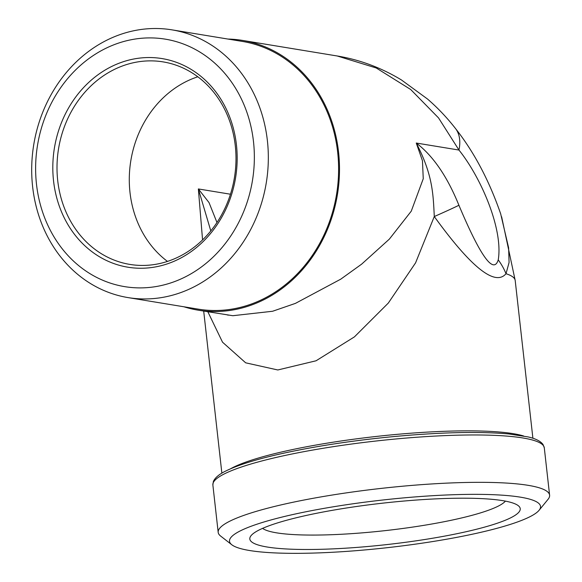 <?xml version="1.0" encoding="UTF-8"?>
<svg xmlns="http://www.w3.org/2000/svg" width="582" height="582" viewBox="0 0 582 582"><rect width="100%" height="100%" fill="white"/><g stroke="black" fill="none" stroke-linecap="round" stroke-linejoin="round"><path stroke-width="0.87" d="M207.854 311.763L222.535 342.201L245.669 362.819L277.803 369.97L316.048 360.789L354.431 336.876L388.296 303.091L415.57 262.868L434.281 216.54C471.187 267.531 495.1 286.584 506.013 273.715L509.075 262.497L508.617 247.837L500.68 213.856C489.12 180.435 474.017 151.931 455.364 128.353C446.954 117.586 437.686 107.83 427.566 99.064L401.456 79.967C381.334 67.767 359.916 59.764 337.189 55.974L376.263 67.992L410.696 89.504L438.559 117.942L458.965 150.054A76.962 38.121 -38 0 0 455.371 128.346A76.962 38.121 -38 0 0 455.131 128.055M539.077 510.29L548.048 499.327A166.75 25.513 173.6 0 0 549.604 495.18A166.75 25.513 173.6 0 0 381.05 488.414A166.75 25.513 173.6 0 0 218.185 532.355A166.75 25.513 173.6 0 0 220.622 536.051L231.803 544.759A156.485 23.942 -6.4 0 1 382.359 500.054A156.485 23.942 -6.4 0 1 539.077 510.29A156.485 23.942 -6.4 0 1 461.577 536.429A156.485 23.942 -6.4 0 1 231.803 544.759M197.815 76.78A102.614 89.119 -80.7 0 0 130.004 192.533A102.614 89.119 -80.7 0 0 167.47 261.398M57.72 180.646A102.614 89.119 99.3 0 1 163.149 61.896A102.614 89.119 99.3 0 1 234.437 177.605A102.614 89.119 99.3 0 1 129.851 264.41A102.614 89.119 99.3 0 1 57.72 180.646M53.551 180.922A105.691 91.789 -80.7 0 0 200.805 243.785A105.691 91.789 -80.7 0 0 180.638 63.998A105.691 91.789 -80.7 0 0 53.551 180.922M36.499 184.283A125.399 108.907 99.3 0 1 187.28 45.563A125.399 108.907 99.3 0 1 211.208 258.866A125.399 108.907 99.3 0 1 36.499 184.283M505.409 501.124A123.74 18.93 -6.4 0 1 444.197 521.705A123.74 18.93 -6.4 0 1 262.598 528.354M451.581 534.785A136.05 20.814 173.6 0 0 518.242 505.656A136.05 20.814 173.6 0 0 382.709 503.161A136.05 20.814 173.6 0 0 251.097 535.622A136.05 20.814 173.6 0 0 308.984 549.488A136.05 20.814 173.6 0 0 451.581 534.785M32.643 186.858A135.664 117.819 -80.7 0 0 128.011 297.591A135.664 117.819 -80.7 0 0 266.272 182.843A135.664 117.819 -80.7 0 0 172.025 29.864A135.664 117.819 -80.7 0 0 32.643 186.858M128.011 297.591L198.28 309.144A135.664 117.819 -80.7 0 0 336.549 194.395A135.664 117.819 -80.7 0 0 242.294 41.417L172.025 29.864M227.969 39.059A136.69 118.706 99.3 0 1 242.461 40.405A136.69 118.706 99.3 0 1 339.452 173.232A136.69 118.706 99.3 0 1 235.346 309.522A136.69 118.706 99.3 0 1 198.113 310.162A136.69 118.706 99.3 0 1 183.956 306.794M532.901 438.275L515.194 280.459A156.485 23.942 -6.4 0 0 506.013 273.715A76.962 59.728 15.1 0 0 498.236 259.863C503.35 229.526 481.292 177.91 458.965 150.054L416.261 143.034L422.452 160.734L423.252 178.747L411.263 211.164L389.343 239.129L361.64 264.148L340.768 279.156L295.423 303.382L272.594 311.261L232.8 315.713L198.113 310.162M336.469 55.857L337.189 55.974M416.261 143.034C432.79 174.949 433.154 193.806 434.288 216.54A76.962 2.27 157.3 0 0 458.914 205.271C447.252 176.484 433.03 155.736 416.261 143.034M210.8 230.901L198.36 188.946L209.033 202.594L216.97 222.499M202.565 239.9L198.36 188.946L230.457 194.221M523.618 435.976A156.485 23.942 173.6 0 0 375.237 436.565A156.485 23.942 173.6 0 0 230.407 468.866M544.294 447.813L543.006 444.452C540.387 441.032 535.382 438.522 527.998 436.907L508.835 433.954C479.168 431.32 440.509 432.222 392.865 436.653C350.495 440.785 312.316 446.692 278.327 454.382C255.062 459.729 237.711 465.193 226.296 470.773C219.458 473.981 215.151 477.546 213.368 481.459L212.874 484.988A166.75 25.513 -6.4 0 1 375.739 441.047A166.75 25.513 -6.4 0 1 544.294 447.813L549.604 495.18M498.236 259.863C493.616 274.66 480.506 256.466 458.914 205.271M221.873 473.166L203.693 311.079M212.874 484.988L218.185 532.355M337.145 55.974L242.461 40.405M515.194 280.459L501.619 216.766M227.329 314.964L228.457 315.16"/></g></svg>
